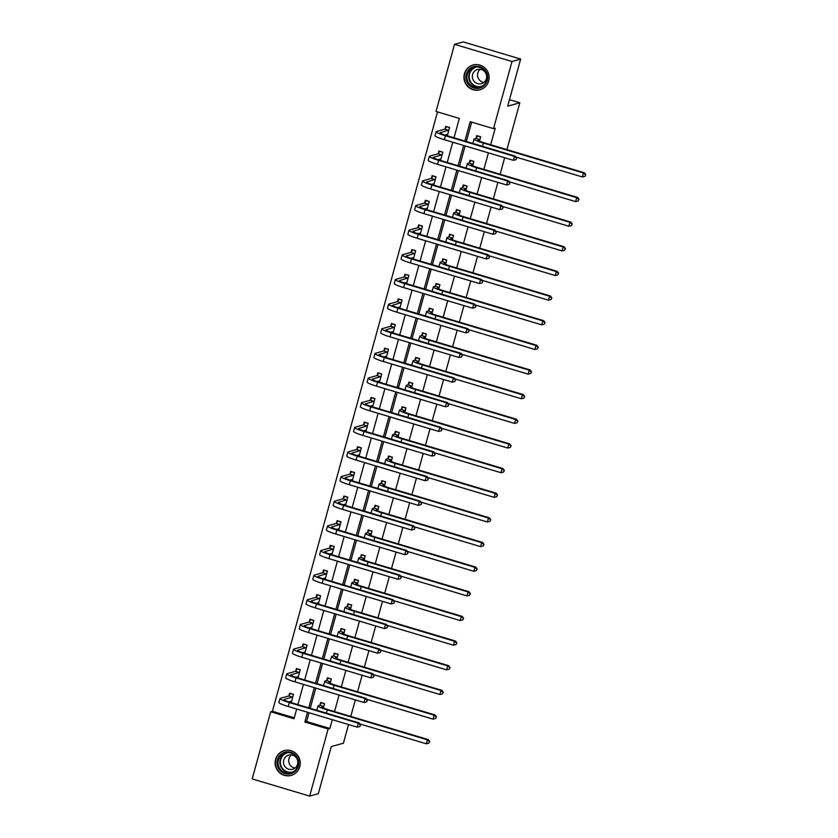 <?xml version="1.0" encoding="UTF-8"?>
<svg xmlns="http://www.w3.org/2000/svg" width="838" height="838" viewBox="0 0 838 838"><rect width="100%" height="100%" fill="white"/><g stroke="black" fill="none" stroke-linecap="round" stroke-linejoin="round"><path stroke-width="1.26" d="M488.638 81.035A12.863 12.56 74.3 0 1 467.656 86.408A12.863 12.56 74.3 0 1 473.051 65.018A12.863 12.56 74.3 0 1 488.638 81.035M299.784 766.644A12.863 12.56 74.3 0 1 278.813 772.018A12.863 12.56 74.3 0 1 284.197 750.639A12.863 12.56 74.3 0 1 299.784 766.644M348.545 724.556L343.412 743.191L331.282 746.595L318.325 793.67L309.651 796.1L252.196 778.921L270.695 711.776L293.991 718.742L296.662 709.032M437.52 111.915L272.423 711.294L270.695 711.776M454.007 137.799L459.339 118.441L436.043 111.475L454.542 44.33L511.997 61.509L493.498 128.654L470.212 121.688L464.87 141.056M511.997 61.509L520.66 59.079L463.205 41.9L454.542 44.33M520.66 59.079L507.692 106.154L519.822 102.76L509.483 99.659M519.822 102.76L506.917 149.614M504.675 157.733L500.129 174.252M497.887 182.38L493.341 198.899M491.099 207.028L486.553 223.547M484.312 231.665L479.765 248.184M477.524 256.313L472.978 272.832M470.736 280.96L466.19 297.48M463.948 305.598L459.402 322.117M457.16 330.245L452.614 346.764M450.373 354.893L445.826 371.412M443.585 379.53L439.039 396.049M436.797 404.178L432.24 420.697M430.009 428.826L425.453 445.345M423.221 453.463L418.665 469.982M416.434 478.11L411.877 494.63M409.646 502.758L405.089 519.277M402.858 527.395L398.301 543.914M396.07 552.043L391.514 568.562M389.282 576.691L384.726 593.21M382.495 601.328L377.938 617.847M375.707 625.976L371.15 642.495M368.919 650.623L364.362 667.142M362.121 675.26L357.575 691.779M355.333 699.908L350.787 716.427M272.423 711.294L294.243 717.82M291.205 702.621L293.489 694.335L289.602 693.173L288.901 695.739M297.993 677.984L300.276 669.688L296.39 668.525L295.688 671.091M304.781 653.336L307.064 645.051L303.178 643.888L302.476 646.454M311.568 628.689L313.852 620.403L309.966 619.24L309.264 621.806M318.356 604.051L320.64 595.755L316.754 594.592L316.052 597.159M325.144 579.404L327.428 571.118L323.541 569.955L322.84 572.522M331.932 554.756L334.215 546.47L330.329 545.308L329.627 547.874M338.72 530.119L341.003 521.823L337.117 520.66L336.415 523.226M345.507 505.471L347.791 497.185L343.905 496.023L343.203 498.589M352.295 480.823L354.579 472.538L350.693 471.375L349.991 473.941M359.083 456.186L361.367 447.89L357.48 446.727L356.779 449.294M365.871 431.539L368.154 423.253L364.268 422.09L363.566 424.656M372.659 406.891L374.942 398.605L371.056 397.442L370.354 400.009M379.446 382.254L381.73 373.958L377.854 372.795L377.142 375.361M386.234 357.606L388.518 349.32L384.642 348.158L383.93 350.724M393.022 332.958L395.306 324.673L391.43 323.51L390.718 326.076M399.81 308.321L402.093 300.025L398.218 298.862L397.505 301.429M406.598 283.673L408.881 275.388L405.005 274.225L404.293 276.791M413.385 259.026L415.669 250.74L411.793 249.577L411.081 252.144M420.173 234.389L422.457 226.092L418.581 224.93L417.869 227.496M426.961 209.741L429.245 201.455L425.369 200.292L424.656 202.859M433.749 185.093L436.032 176.808L432.157 175.645L431.444 178.211M440.537 160.456L442.82 152.16L438.944 150.997L438.232 153.564M447.324 135.808L449.608 127.523L445.732 126.36L445.02 128.926M309.013 712.729L306.593 721.508L329.879 728.473L332.298 719.695M334.54 711.567L339.086 695.048M341.328 686.919L345.874 670.4M348.116 662.282L352.662 645.763M354.903 637.634L359.45 621.115M361.691 612.987L366.237 596.467M368.479 588.349L373.025 571.83M375.267 563.702L379.813 547.183M382.055 539.054L386.611 522.535M388.842 514.417L393.399 497.898M395.63 489.769L400.187 473.25M402.418 465.121L406.975 448.602M409.206 440.484L413.763 423.965M415.994 415.837L420.55 399.317M422.781 391.189L427.338 374.67M429.569 366.552L434.126 350.033M436.357 341.904L440.914 325.385M443.145 317.256L447.702 300.737M449.933 292.619L454.489 276.1M456.731 267.971L461.277 251.452M463.519 243.324L468.065 226.805M470.307 218.687L474.853 202.168M477.094 194.039L481.641 177.52M483.882 169.391L488.428 152.872M490.67 144.754L495.237 128.162L493.498 128.654M471.689 122.128L466.347 141.496M465.132 145.906L459.559 166.144M458.344 170.554L452.771 190.781M451.556 195.202L445.984 215.429M444.769 219.839L439.196 240.077M437.981 244.487L432.408 264.714M431.193 269.134L425.62 289.361M424.405 293.771L418.832 314.009M417.617 318.419L412.045 338.646M410.83 343.067L405.257 363.294M404.042 367.704L398.469 387.942M397.254 392.352L391.681 412.579M390.466 416.999L384.893 437.227M383.678 441.636L378.106 461.874M376.891 466.284L371.318 486.511M370.103 490.932L364.53 511.159M363.315 515.569L357.742 535.807M356.527 540.217L350.954 560.444M349.739 564.864L344.167 585.092M342.952 589.502L337.379 609.739M336.164 614.149L330.591 634.376M329.376 638.797L323.803 659.024M322.588 663.434L317.015 683.672M315.8 688.082L310.228 708.309M323.353 707.953L324.547 703.627L320.661 702.464L319.948 705.03M330.141 683.305L331.335 678.979L327.449 677.816L326.747 680.383M336.928 658.668L338.123 654.331L334.236 653.169L333.534 655.735M343.716 634.02L344.91 629.694L341.024 628.531L340.322 631.098M350.504 609.373L351.698 605.046L347.812 603.884L347.11 606.45M357.292 584.735L358.486 580.399L354.6 579.236L353.898 581.802M364.08 560.088L365.274 555.762L361.388 554.599L360.686 557.165M370.867 535.44L372.062 531.114L368.175 529.951L367.473 532.518M377.655 510.803L378.849 506.466L374.963 505.304L374.261 507.87M384.443 486.155L385.637 481.829L381.751 480.666L381.049 483.233M391.231 461.508L392.425 457.181L388.539 456.019L387.837 458.585M398.019 436.87L399.213 432.534L395.327 431.371L394.625 433.937M404.806 412.223L406.001 407.897L402.114 406.734L401.412 409.3M411.594 387.575L412.788 383.249L408.902 382.086L408.2 384.652M418.382 362.938L419.576 358.601L415.69 357.438L414.988 360.005M425.17 338.29L426.364 333.964L422.478 332.801L421.776 335.368M431.958 313.642L433.152 309.316L429.266 308.154L428.564 310.72M438.745 289.005L439.94 284.669L436.053 283.506L435.351 286.072M445.533 264.358L446.727 260.031L442.852 258.869L442.139 261.435M452.321 239.71L453.515 235.384L449.639 234.221L448.927 236.787M459.109 215.073L460.303 210.736L456.427 209.573L455.715 212.14M465.897 190.425L467.091 186.099L463.215 184.936L462.503 187.503M472.684 165.777L473.879 161.451L470.003 160.288L469.29 162.855M479.472 141.14L480.666 136.804L476.791 135.641L476.078 138.207M329.879 728.473L328.15 728.955L309.651 796.1M307.536 712.29L304.854 721.989L328.15 728.955M463.655 145.466L458.082 165.694M456.867 170.114L451.294 190.341M450.079 194.751L444.507 214.989M443.292 219.399L437.719 239.626M436.504 244.047L430.931 264.274M429.716 268.684L424.143 288.921M422.928 293.331L417.355 313.559M416.14 317.979L410.568 338.206M409.353 342.616L403.78 362.854M402.565 367.264L396.992 387.502M395.777 391.912L390.204 412.139M388.989 416.549L383.416 436.787M382.201 441.197L376.629 461.434M375.414 465.844L369.841 486.071M368.626 490.492L363.053 510.719M361.838 515.129L356.265 535.367M355.05 539.777L349.477 560.004M348.262 564.424L342.69 584.652M341.475 589.062L335.902 609.299M334.687 613.709L329.114 633.937M327.899 638.357L322.326 658.584M321.111 662.994L315.538 683.232M314.323 687.642L308.751 707.869M297.878 704.622L303.45 684.395M304.665 679.974L310.238 659.747M311.453 655.337L317.026 635.099M318.241 630.689L323.814 610.462M325.029 606.042L330.601 585.814M331.817 581.404L337.389 561.167M338.604 556.757L344.177 536.53M345.392 532.109L350.965 511.882M352.18 507.472L357.753 487.234M358.968 482.824L364.54 462.597M365.756 458.177L371.328 437.949M372.543 433.539L378.116 413.302M379.331 408.892L384.904 388.654M386.119 384.244L391.692 364.017M392.907 359.607L398.479 339.369M399.695 334.959L405.267 314.721M406.482 310.311L412.055 290.084M413.281 285.664L418.853 265.437M420.068 261.027L425.641 240.789M426.856 236.379L432.429 216.152M433.644 211.731L439.217 191.504M440.432 187.094L446.005 166.856M447.22 162.446L452.792 142.219M306.593 721.508L304.854 721.989M321.918 702.841L324.463 703.899M323.835 706.183L322.127 706.853A8.244 0.943 15.4 0 0 321.939 706.979A8.244 0.943 15.4 0 0 328.161 709.66L428.239 739.587L429.674 741.452L428.888 743.128L429.674 741.452M428.888 743.128L426.28 743.777L427.37 739.828L327.291 709.901A12.371 1.414 -164.6 0 1 317.969 705.889A12.371 1.414 -164.6 0 1 318.241 705.69L319.791 705.261L321.404 702.977M426.28 743.777L359.952 723.948M317.403 710.456A12.371 1.414 -164.6 0 1 316.879 709.838L317.969 705.889M429.328 741.546L427.37 739.828L428.239 739.587M323.667 706.413L319.791 705.261M290.859 693.55L293.405 694.608M291.236 702.506L288.911 701.815M359.848 726.494L360.623 724.818L359.848 726.494L357.239 727.154L358.329 723.204L289.309 702.558A12.371 1.414 -164.6 0 1 279.976 698.546A12.371 1.414 -164.6 0 1 280.259 698.347L288.733 695.969L290.346 693.696M291.582 701.249L288.722 701.867M292.776 696.902L284.145 699.51A8.244 0.943 15.4 0 0 283.956 699.636A8.244 0.943 15.4 0 0 290.168 702.317L359.198 722.953L360.623 724.818M357.239 727.154L288.22 706.507A12.371 1.414 -164.6 0 1 278.886 702.495L279.976 698.546M360.277 724.912L358.329 723.204L359.198 722.953M292.619 697.132L288.733 695.969M285.255 752.147A11.135 10.863 74.3 0 1 298.496 760.328A11.135 10.863 74.3 0 1 290.65 773.746A11.135 10.863 74.3 0 1 277.409 765.565A11.135 10.863 74.3 0 1 285.255 752.147M290.618 772.898A10.307 10.056 -105.7 0 0 297.846 760.328A10.307 10.056 -105.7 0 0 285.339 752.974A10.307 10.056 -105.7 0 0 278.394 765.471A10.307 10.056 -105.7 0 0 290.618 772.898M292.431 769.305A7.343 7.165 -105.7 0 0 297.574 760.359A7.343 7.165 -105.7 0 0 288.67 755.122A7.343 7.165 -105.7 0 0 283.726 764.015A7.343 7.165 -105.7 0 0 292.431 769.305M287.853 750.188A12.78 12.476 -105.7 0 0 275.891 766.131A12.78 12.476 -105.7 0 0 294.505 773.893M295.091 768.006A7.343 7.165 74.3 0 1 291.415 754.912M487.287 80.469A11.135 10.863 74.3 0 1 473.868 87.99A11.135 10.863 74.3 0 1 466.316 74.194A11.135 10.863 74.3 0 1 479.734 66.663A11.135 10.863 74.3 0 1 487.287 80.469M467.269 74.383A10.307 10.056 -105.7 0 0 479.755 87.204A10.307 10.056 -105.7 0 0 484.081 70.078A10.307 10.056 -105.7 0 0 467.269 74.383M483.945 82.386A7.343 7.165 74.3 0 1 480.268 69.292M472.59 74.509A7.343 7.165 -105.7 0 0 481.483 83.643A7.343 7.165 -105.7 0 0 484.563 71.44A7.343 7.165 -105.7 0 0 472.59 74.509M476.707 64.568A12.78 12.476 -105.7 0 0 467.992 86.272A12.78 12.476 -105.7 0 0 483.358 88.283M328.706 678.193L331.251 679.251M330.622 681.545L328.915 682.205A8.244 0.943 15.4 0 0 328.726 682.341A8.244 0.943 15.4 0 0 334.949 685.013L435.027 714.94L436.462 716.804L435.676 718.48L436.462 716.804M435.676 718.48L433.068 719.14L434.157 715.191L334.079 685.254A12.371 1.414 -164.6 0 1 324.756 681.242A12.371 1.414 -164.6 0 1 325.029 681.043L326.579 680.613L328.192 678.34M433.068 719.14L366.74 699.301M324.191 685.819A12.371 1.414 -164.6 0 1 323.667 685.191L324.756 681.242M436.116 716.899L434.157 715.191L435.027 714.94M330.455 681.776L326.579 680.613M335.493 653.546L338.039 654.604M337.41 656.898L335.703 657.558A8.244 0.943 15.4 0 0 335.514 657.694A8.244 0.943 15.4 0 0 341.736 660.375L441.815 690.303L443.25 692.157L442.464 693.843L443.25 692.157M442.464 693.843L439.866 694.493L440.945 690.543L340.867 660.616A12.371 1.414 -164.6 0 1 331.544 656.604A12.371 1.414 -164.6 0 1 331.817 656.405L333.367 655.965L334.98 653.692M439.866 694.493L373.528 674.653M330.979 661.172A12.371 1.414 -164.6 0 1 330.455 660.554L331.544 656.604M442.904 692.261L440.945 690.543L441.815 690.303M337.253 657.128L333.367 655.965M297.647 668.902L300.203 669.96M298.024 677.869L295.699 677.167M366.635 701.856L367.411 700.17L366.635 701.856L364.027 702.506L365.117 698.557L296.097 677.911A12.371 1.414 -164.6 0 1 286.764 673.899A12.371 1.414 -164.6 0 1 287.046 673.7L295.521 671.322L297.134 669.049M298.37 676.601L295.51 677.219M299.564 672.254L290.933 674.862A8.244 0.943 15.4 0 0 290.744 674.999A8.244 0.943 15.4 0 0 296.956 677.67L365.986 698.316L367.411 700.17M364.027 702.506L295.007 681.86A12.371 1.414 -164.6 0 1 285.674 677.848L286.764 673.899M367.065 700.275L365.117 698.557L365.986 698.316M299.407 672.485L295.521 671.322M304.435 644.265L306.991 645.323M304.812 653.221L302.487 652.53M373.423 677.209L374.198 675.533L373.423 677.209L370.815 677.858L371.904 673.909L302.885 653.273A12.371 1.414 -164.6 0 1 293.551 649.261A12.371 1.414 -164.6 0 1 293.834 649.062L302.309 646.685L303.922 644.401M305.158 651.964L302.298 652.582M306.352 647.606L297.72 650.215A8.244 0.943 15.4 0 0 297.532 650.351A8.244 0.943 15.4 0 0 303.744 653.032L372.774 673.668L374.198 675.533M370.815 677.858L301.795 657.222A12.371 1.414 -164.6 0 1 292.462 653.211L293.551 649.261M373.853 675.627L371.904 673.909L372.774 673.668M306.195 647.837L302.309 646.685M342.281 628.909L344.827 629.966M344.198 632.25L342.491 632.92A8.244 0.943 15.4 0 0 342.302 633.046A8.244 0.943 15.4 0 0 348.524 635.728L448.602 665.655L450.037 667.519L449.252 669.195L450.037 667.519M449.252 669.195L446.654 669.845L447.733 665.896L347.655 635.969A12.371 1.414 -164.6 0 1 338.332 631.957A12.371 1.414 -164.6 0 1 338.615 631.758L340.155 631.328L341.768 629.045M446.654 669.845L380.316 650.016M337.766 636.524A12.371 1.414 -164.6 0 1 337.243 635.906L338.332 631.957M449.692 667.614L447.733 665.896L448.602 665.655M344.041 632.481L340.155 631.328M349.069 604.261L351.614 605.319M350.986 607.613L349.278 608.273A8.244 0.943 15.4 0 0 349.09 608.409A8.244 0.943 15.4 0 0 355.312 611.08L455.39 641.007L456.825 642.872L456.04 644.548L456.825 642.872M456.04 644.548L453.442 645.208L454.521 641.259L354.443 611.321A12.371 1.414 -164.6 0 1 345.12 607.309A12.371 1.414 -164.6 0 1 345.403 607.11L346.942 606.681L348.556 604.408M453.442 645.208L387.104 625.368M344.554 611.887A12.371 1.414 -164.6 0 1 344.03 611.258L345.12 607.309M456.48 642.966L454.521 641.259L455.39 641.007M350.829 607.843L346.942 606.681M355.857 579.613L358.402 580.671M357.774 582.965L356.066 583.625A8.244 0.943 15.4 0 0 355.878 583.761A8.244 0.943 15.4 0 0 362.1 586.443L462.178 616.37L463.613 618.224L462.827 619.91L463.613 618.224M462.827 619.91L460.23 620.56L461.309 616.611L361.23 586.684A12.371 1.414 -164.6 0 1 351.908 582.672A12.371 1.414 -164.6 0 1 352.19 582.473L353.73 582.033L355.343 579.76M460.23 620.56L393.891 600.72M351.342 587.239A12.371 1.414 -164.6 0 1 350.818 586.621L351.908 582.672M463.267 618.329L461.309 616.611L462.178 616.37M357.617 583.196L353.73 582.033M311.223 619.617L313.779 620.675M311.6 628.573L309.274 627.882M380.211 652.561L380.997 650.885L380.211 652.561L377.603 653.221L378.692 649.272L309.672 628.626A12.371 1.414 -164.6 0 1 300.339 624.614A12.371 1.414 -164.6 0 1 300.622 624.415L309.096 622.037L310.709 619.764M311.946 627.316L309.086 627.934M313.14 622.969L304.508 625.577A8.244 0.943 15.4 0 0 304.32 625.703A8.244 0.943 15.4 0 0 310.531 628.385L379.562 649.021L380.997 650.885M377.603 653.221L308.583 632.575A12.371 1.414 -164.6 0 1 299.25 628.563L300.339 624.614M380.641 650.979L378.692 649.272L379.562 649.021M312.983 623.2L309.096 622.037M318.011 594.97L320.566 596.028M318.388 603.936L316.062 603.234M386.999 627.924L387.785 626.237L386.999 627.924L384.391 628.573L385.48 624.624L316.46 603.978A12.371 1.414 -164.6 0 1 307.127 599.966A12.371 1.414 -164.6 0 1 307.41 599.767L315.884 597.389L317.497 595.116M318.733 602.669L315.874 603.287M319.927 598.322L311.296 600.93A8.244 0.943 15.4 0 0 311.108 601.066A8.244 0.943 15.4 0 0 317.319 603.737L386.349 624.383L387.785 626.237M384.391 628.573L315.371 607.927A12.371 1.414 -164.6 0 1 306.038 603.915L307.127 599.966M387.428 626.342L385.48 624.624L386.349 624.383M319.77 598.552L315.884 597.389M324.798 570.332L327.354 571.39M325.175 579.288L322.85 578.597M393.787 603.276L394.572 601.6L393.787 603.276L391.178 603.926L392.268 599.977L323.248 579.341A12.371 1.414 -164.6 0 1 313.915 575.329A12.371 1.414 -164.6 0 1 314.198 575.13L322.672 572.752L324.285 570.469M325.521 578.031L322.661 578.649M326.715 573.674L318.084 576.282A8.244 0.943 15.4 0 0 317.895 576.418A8.244 0.943 15.4 0 0 324.107 579.1L393.137 599.736L394.572 601.6M391.178 603.926L322.159 583.29A12.371 1.414 -164.6 0 1 312.825 579.278L313.915 575.329M394.216 601.694L392.268 599.977L393.137 599.736M326.558 573.904L322.672 572.752M331.586 545.685L334.142 546.743M331.963 554.641L329.638 553.949M400.574 578.629L401.36 576.953L400.574 578.629L397.966 579.288L399.056 575.339L330.036 554.693A12.371 1.414 -164.6 0 1 320.703 550.681A12.371 1.414 -164.6 0 1 320.985 550.482L329.46 548.104L331.073 545.831M332.309 553.384L329.46 554.002M333.503 549.037L324.872 551.645A8.244 0.943 15.4 0 0 324.683 551.771A8.244 0.943 15.4 0 0 330.905 554.452L399.925 575.088L401.36 576.953M397.966 579.288L328.946 558.642A12.371 1.414 -164.6 0 1 319.613 554.63L320.703 550.681M401.014 577.047L399.056 575.339L399.925 575.088M333.346 549.267L329.46 548.104M338.374 521.037L340.93 522.095M338.751 530.004L336.426 529.302M407.362 553.991L408.148 552.305L407.362 553.991L404.754 554.641L405.843 550.692L336.824 530.045A12.371 1.414 -164.6 0 1 327.49 526.034A12.371 1.414 -164.6 0 1 327.773 525.835L336.248 523.457L337.871 521.184M339.097 528.736L336.248 529.354M340.291 524.389L331.659 526.997A8.244 0.943 15.4 0 0 331.471 527.133A8.244 0.943 15.4 0 0 337.693 529.805L406.713 550.451L408.148 552.305M404.754 554.641L335.734 533.995A12.371 1.414 -164.6 0 1 326.411 529.983L327.49 526.034M407.802 552.41L405.843 550.692L406.713 550.451M340.134 524.619L336.248 523.457M345.162 496.4L347.718 497.458M345.539 505.356L343.213 504.665M414.15 529.344L414.936 527.668L414.15 529.344L411.542 529.993L412.631 526.044L343.611 505.408A12.371 1.414 -164.6 0 1 334.278 501.386A12.371 1.414 -164.6 0 1 334.561 501.197L343.035 498.82L344.659 496.536M345.885 504.099L343.035 504.717M347.089 499.741L338.447 502.35A8.244 0.943 15.4 0 0 338.259 502.486A8.244 0.943 15.4 0 0 344.481 505.167L413.501 525.803L414.936 527.668M411.542 529.993L342.522 509.357A12.371 1.414 -164.6 0 1 333.199 505.345L334.278 501.386M414.59 527.762L412.631 526.044L413.501 525.803M346.922 499.972L343.035 498.82M351.95 471.752L354.505 472.81M352.327 480.708L350.001 480.017M420.938 504.696L421.724 503.02L420.938 504.696L418.33 505.356L419.419 501.407L350.399 480.761A12.371 1.414 -164.6 0 1 341.066 476.749A12.371 1.414 -164.6 0 1 341.349 476.55L349.823 474.172L351.447 471.899M352.672 479.451L349.823 480.069M353.877 475.104L345.235 477.712A8.244 0.943 15.4 0 0 345.046 477.838A8.244 0.943 15.4 0 0 351.269 480.52L420.288 501.155L421.724 503.02M418.33 505.356L349.31 484.71A12.371 1.414 -164.6 0 1 339.987 480.698L341.066 476.749M421.378 503.114L419.419 501.407L420.288 501.155M353.709 475.335L349.823 474.172M358.737 447.104L361.293 448.162M359.114 456.061L356.789 455.369M427.726 480.059L428.511 478.372L427.726 480.059L425.117 480.708L426.207 476.759L357.187 456.113A12.371 1.414 -164.6 0 1 347.854 452.101A12.371 1.414 -164.6 0 1 348.137 451.902L356.611 449.524L358.235 447.251M359.46 454.804L356.611 455.422M360.665 450.456L352.023 453.065A8.244 0.943 15.4 0 0 351.834 453.201A8.244 0.943 15.4 0 0 358.056 455.872L427.076 476.518L428.511 478.372M425.117 480.708L356.098 460.062A12.371 1.414 -164.6 0 1 346.775 456.05L347.854 452.101M428.166 478.477L426.207 476.759L427.076 476.518M360.497 450.687L356.611 449.524M365.525 422.467L368.081 423.525M365.902 431.423L363.577 430.732M434.513 455.411L435.299 453.735L434.513 455.411L431.905 456.061L432.995 452.111L363.975 431.476A12.371 1.414 -164.6 0 1 354.642 427.453A12.371 1.414 -164.6 0 1 354.924 427.265L363.399 424.887L365.022 422.603M366.248 430.166L363.399 430.784M367.453 425.809L358.811 428.417A8.244 0.943 15.4 0 0 358.622 428.553A8.244 0.943 15.4 0 0 364.844 431.235L433.864 451.871L435.299 453.735M431.905 456.061L362.885 435.425A12.371 1.414 -164.6 0 1 353.563 431.413L354.642 427.453M434.953 453.829L432.995 452.111L433.864 451.871M367.285 426.039L363.399 424.887M372.323 397.82L374.869 398.878M372.69 406.776L370.365 406.084M441.301 430.763L442.087 429.087L441.301 430.763L438.703 431.423L439.782 427.474L370.763 406.828A12.371 1.414 -164.6 0 1 361.44 402.816A12.371 1.414 -164.6 0 1 361.712 402.617L370.187 400.239L371.81 397.966M373.036 405.519L370.187 406.137M374.24 401.172L365.598 403.78A8.244 0.943 15.4 0 0 365.41 403.906A8.244 0.943 15.4 0 0 371.632 406.587L440.652 427.223L442.087 429.087M438.703 431.423L369.673 410.777A12.371 1.414 -164.6 0 1 360.35 406.765L361.44 402.816M441.741 429.182L439.782 427.474L440.652 427.223M374.073 401.402L370.187 400.239M379.111 373.172L381.657 374.23M379.478 382.128L377.163 381.437M448.089 406.126L448.875 404.44L448.089 406.126L445.491 406.776L446.57 402.827L377.55 382.18A12.371 1.414 -164.6 0 1 368.228 378.168A12.371 1.414 -164.6 0 1 368.5 377.969L376.974 375.592L378.598 373.319M379.824 380.871L376.974 381.489M381.028 376.524L372.386 379.132A8.244 0.943 15.4 0 0 372.198 379.268A8.244 0.943 15.4 0 0 378.42 381.939L447.44 402.586L448.875 404.44M445.491 406.776L376.461 386.129A12.371 1.414 -164.6 0 1 367.138 382.118L368.228 378.168M448.529 404.545L446.57 402.827L447.44 402.586M380.861 376.754L376.974 375.592M385.899 348.535L388.444 349.593M386.266 357.491L383.951 356.799M454.877 381.479L455.663 379.803L454.877 381.479L452.279 382.128L453.358 378.179L384.338 357.543A12.371 1.414 -164.6 0 1 375.015 353.521A12.371 1.414 -164.6 0 1 375.288 353.332L383.762 350.954L385.386 348.671M386.611 356.234L383.762 356.841M387.816 351.876L379.174 354.484A8.244 0.943 15.4 0 0 378.986 354.621A8.244 0.943 15.4 0 0 385.208 357.302L454.227 377.938L455.663 379.803M452.279 382.128L383.249 361.492A12.371 1.414 -164.6 0 1 373.926 357.48L375.015 353.521M455.317 379.897L453.358 378.179L454.227 377.938M387.648 352.107L383.762 350.954M392.687 323.887L395.232 324.945M393.053 332.843L390.738 332.152M461.665 356.831L462.45 355.155L461.665 356.831L459.067 357.491L460.146 353.542L391.126 332.896A12.371 1.414 -164.6 0 1 381.803 328.884A12.371 1.414 -164.6 0 1 382.076 328.685L390.55 326.307L392.174 324.034M393.399 331.586L390.55 332.204M394.604 327.239L385.962 329.847A8.244 0.943 15.4 0 0 385.773 329.973A8.244 0.943 15.4 0 0 391.995 332.655L461.015 353.29L462.45 355.155M459.067 357.491L390.037 336.845A12.371 1.414 -164.6 0 1 380.714 332.833L381.803 328.884M462.105 355.249L460.146 353.542L461.015 353.29M394.436 327.469L390.55 326.307M399.475 299.239L402.02 300.297M399.841 308.195L397.526 307.504M468.452 332.194L469.238 330.507L468.452 332.194L465.855 332.843L466.934 328.894L397.914 308.248A12.371 1.414 -164.6 0 1 388.591 304.236A12.371 1.414 -164.6 0 1 388.863 304.037L397.348 301.659L398.961 299.386M400.187 306.938L397.338 307.556M401.392 302.591L392.75 305.2A8.244 0.943 15.4 0 0 392.561 305.336A8.244 0.943 15.4 0 0 398.783 308.007L467.803 328.653L469.238 330.507M465.855 332.843L396.824 312.197A12.371 1.414 -164.6 0 1 387.502 308.185L388.591 304.236M468.892 330.612L466.934 328.894L467.803 328.653M401.224 302.822L397.348 301.659M406.262 274.602L408.808 275.66M406.629 283.558L404.314 282.867M475.24 307.546L476.026 305.87L475.24 307.546L472.642 308.195L473.732 304.246L404.702 283.611A12.371 1.414 -164.6 0 1 395.379 279.588A12.371 1.414 -164.6 0 1 395.651 279.4L404.136 277.022L405.749 274.738M406.975 282.301L404.126 282.909M408.179 277.944L399.537 280.552A8.244 0.943 15.4 0 0 399.349 280.688A8.244 0.943 15.4 0 0 405.571 283.359L474.591 304.005L476.026 305.87M472.642 308.195L403.612 287.56A12.371 1.414 -164.6 0 1 394.289 283.537L395.379 279.588M475.68 305.964L473.732 304.246L474.591 304.005M408.012 278.174L404.136 277.022M413.05 249.954L415.596 251.012M413.417 258.911L411.102 258.219M482.028 282.898L482.814 281.222L482.028 282.898L479.43 283.558L480.52 279.609L411.489 258.963A12.371 1.414 -164.6 0 1 402.167 254.951A12.371 1.414 -164.6 0 1 402.45 254.752L410.924 252.374L412.537 250.101M413.763 257.654L410.913 258.272M414.967 253.306L406.325 255.915A8.244 0.943 15.4 0 0 406.137 256.04A8.244 0.943 15.4 0 0 412.359 258.722L481.379 279.358L482.814 281.222M479.43 283.558L410.4 262.912A12.371 1.414 -164.6 0 1 401.077 258.9L402.167 254.951M482.468 281.317L480.52 279.609L481.379 279.358M414.8 253.537L410.924 252.374M419.838 225.307L422.383 226.365M420.205 234.263L417.89 233.572M488.816 258.261L489.602 256.575L488.816 258.261L486.218 258.911L487.307 254.962L418.277 234.315A12.371 1.414 -164.6 0 1 408.954 230.303A12.371 1.414 -164.6 0 1 409.237 230.104L417.712 227.727L419.325 225.453M420.55 233.006L417.701 233.624M421.755 228.659L413.113 231.267A8.244 0.943 15.4 0 0 412.925 231.403A8.244 0.943 15.4 0 0 419.147 234.074L488.166 254.721L489.602 256.575M486.218 258.911L417.188 238.264A12.371 1.414 -164.6 0 1 407.865 234.252L408.954 230.303M489.256 256.679L487.307 254.962L488.166 254.721M421.587 228.889L417.712 227.727M426.626 200.67L429.171 201.728M426.992 209.626L424.677 208.924M495.604 233.613L496.389 231.937L495.604 233.613L493.006 234.263L494.095 230.314L425.065 209.678A12.371 1.414 -164.6 0 1 415.742 205.656A12.371 1.414 -164.6 0 1 416.025 205.467L424.499 203.089L426.113 200.806M427.349 208.369L424.489 208.976M428.543 204.011L419.901 206.619A8.244 0.943 15.4 0 0 419.712 206.756A8.244 0.943 15.4 0 0 425.934 209.427L494.954 230.073L496.389 231.937M493.006 234.263L423.976 213.627A12.371 1.414 -164.6 0 1 414.653 209.605L415.742 205.656M496.044 232.032L494.095 230.314L494.954 230.073M428.375 204.242L424.499 203.089M362.644 554.976L365.2 556.034M364.561 558.317L362.854 558.988A8.244 0.943 15.4 0 0 362.665 559.114A8.244 0.943 15.4 0 0 368.888 561.795L468.966 591.722L470.401 593.587L469.615 595.263L470.401 593.587M469.615 595.263L467.017 595.912L468.107 591.963L368.018 562.036A12.371 1.414 -164.6 0 1 358.695 558.024A12.371 1.414 -164.6 0 1 358.978 557.825L360.518 557.396L362.131 555.112M467.017 595.912L400.679 576.083M358.13 562.591A12.371 1.414 -164.6 0 1 357.606 561.973L358.695 558.024M470.055 593.681L468.107 591.963L468.966 591.722M364.404 558.548L360.518 557.396M369.432 530.328L371.988 531.386M371.349 533.68L369.642 534.34A8.244 0.943 15.4 0 0 369.453 534.476A8.244 0.943 15.4 0 0 375.675 537.148L475.754 567.075L477.189 568.939L476.403 570.615L477.189 568.939M476.403 570.615L473.805 571.275L474.895 567.326L374.806 537.388A12.371 1.414 -164.6 0 1 365.483 533.377A12.371 1.414 -164.6 0 1 365.766 533.178L367.306 532.748L368.919 530.475M473.805 571.275L407.467 551.435M364.918 537.954A12.371 1.414 -164.6 0 1 364.394 537.326L365.483 533.377M476.843 569.033L474.895 567.326L475.754 567.075M371.192 533.911L367.306 532.748M376.22 505.681L378.776 506.739M378.137 509.033L376.43 509.693A8.244 0.943 15.4 0 0 376.241 509.829A8.244 0.943 15.4 0 0 382.463 512.51L482.541 542.437L483.976 544.291L483.191 545.978L483.976 544.291M483.191 545.978L480.593 546.627L481.682 542.678L381.594 512.751A12.371 1.414 -164.6 0 1 372.271 508.729A12.371 1.414 -164.6 0 1 372.554 508.54L374.094 508.1L375.707 505.827M480.593 546.627L414.255 526.788M371.705 513.306A12.371 1.414 -164.6 0 1 371.182 512.688L372.271 508.729M483.631 544.396L481.682 542.678L482.541 542.437M377.98 509.263L374.094 508.1M383.008 481.043L385.564 482.101M384.925 484.385L383.217 485.055A8.244 0.943 15.4 0 0 383.029 485.181A8.244 0.943 15.4 0 0 389.251 487.863L489.329 517.79L490.764 519.654L489.979 521.33L490.764 519.654M489.979 521.33L487.381 521.98L488.47 518.031L388.382 488.104A12.371 1.414 -164.6 0 1 379.059 484.092A12.371 1.414 -164.6 0 1 379.342 483.893L380.881 483.463L382.495 481.18M487.381 521.98L421.043 502.151M378.493 488.659A12.371 1.414 -164.6 0 1 377.969 488.041L379.059 484.092M490.419 519.749L488.47 518.031L489.329 517.79M384.768 484.615L380.881 483.463M389.796 456.396L392.352 457.454M391.713 459.748L390.005 460.408A8.244 0.943 15.4 0 0 389.817 460.544A8.244 0.943 15.4 0 0 396.039 463.215L496.117 493.142L497.552 495.007L496.766 496.683L497.552 495.007M496.766 496.683L494.169 497.343L495.258 493.393L395.169 463.456A12.371 1.414 -164.6 0 1 385.847 459.444A12.371 1.414 -164.6 0 1 386.129 459.245L387.669 458.815L389.282 456.542M494.169 497.343L427.83 477.503M385.281 464.022A12.371 1.414 -164.6 0 1 384.757 463.393L385.847 459.444M497.206 495.101L495.258 493.393L496.117 493.142M391.556 459.978L387.669 458.815M396.584 431.748L399.139 432.806M398.5 435.1L396.793 435.76A8.244 0.943 15.4 0 0 396.615 435.896A8.244 0.943 15.4 0 0 402.827 438.578L502.905 468.505L504.34 470.359L503.565 472.045L504.34 470.359M503.565 472.045L500.956 472.695L502.046 468.746L401.957 438.819A12.371 1.414 -164.6 0 1 392.634 434.796A12.371 1.414 -164.6 0 1 392.917 434.608L394.457 434.168L396.07 431.895M500.956 472.695L434.629 452.855M392.069 439.374A12.371 1.414 -164.6 0 1 391.545 438.756L392.634 434.796M503.994 470.464L502.046 468.746L502.905 468.505M398.343 435.331L394.457 434.168M403.371 407.111L405.927 408.169M405.288 410.452L403.581 411.123A8.244 0.943 15.4 0 0 403.403 411.249A8.244 0.943 15.4 0 0 409.614 413.93L509.693 443.857L511.128 445.722L510.352 447.398L511.128 445.722M510.352 447.398L507.744 448.047L508.834 444.098L408.755 414.171A12.371 1.414 -164.6 0 1 399.422 410.159A12.371 1.414 -164.6 0 1 399.705 409.96L401.245 409.531L402.869 407.247M507.744 448.047L441.417 428.218M398.857 414.726A12.371 1.414 -164.6 0 1 398.333 414.108L399.422 410.159M510.782 445.816L508.834 444.098L509.693 443.857M405.131 410.683L401.245 409.531M410.159 382.463L412.715 383.521M412.087 385.815L410.369 386.475A8.244 0.943 15.4 0 0 410.191 386.611A8.244 0.943 15.4 0 0 416.402 389.282L516.48 419.21L517.915 421.074L517.14 422.75L517.915 421.074M517.14 422.75L514.532 423.41L515.621 419.461L415.543 389.523A12.371 1.414 -164.6 0 1 406.21 385.511A12.371 1.414 -164.6 0 1 406.493 385.312L408.033 384.883L409.656 382.61M514.532 423.41L448.204 403.57M405.644 390.089A12.371 1.414 -164.6 0 1 405.121 389.461L406.21 385.511M517.57 421.168L515.621 419.461L516.48 419.21M411.919 386.046L408.033 384.883M416.947 357.816L419.503 358.874M418.874 361.168L417.156 361.827A8.244 0.943 15.4 0 0 416.978 361.964A8.244 0.943 15.4 0 0 423.19 364.645L523.268 394.572L524.703 396.426L523.928 398.113L524.703 396.426M523.928 398.113L521.32 398.762L522.409 394.813L422.331 364.886A12.371 1.414 -164.6 0 1 412.998 360.864A12.371 1.414 -164.6 0 1 413.281 360.675L414.82 360.235L416.444 357.962M521.32 398.762L454.992 378.923M412.432 365.441A12.371 1.414 -164.6 0 1 411.908 364.823L412.998 360.864M524.358 396.531L522.409 394.813L523.268 394.572M418.707 361.398L414.82 360.235M423.735 333.178L426.291 334.236M425.662 336.52L423.955 337.19A8.244 0.943 15.4 0 0 423.766 337.316A8.244 0.943 15.4 0 0 429.978 339.998L530.066 369.925L531.491 371.789L530.716 373.465L531.491 371.789M530.716 373.465L528.108 374.115L529.197 370.166L429.119 340.238A12.371 1.414 -164.6 0 1 419.786 336.227A12.371 1.414 -164.6 0 1 420.068 336.028L421.608 335.598L423.232 333.315M528.108 374.115L461.78 354.285M419.22 340.794A12.371 1.414 -164.6 0 1 418.696 340.176L419.786 336.227M531.145 371.883L529.197 370.166L530.066 369.925M425.495 336.75L421.608 335.598M430.523 308.531L433.078 309.589M432.45 311.883L430.742 312.543A8.244 0.943 15.4 0 0 430.554 312.679A8.244 0.943 15.4 0 0 436.766 315.35L536.854 345.277L538.279 347.142L537.504 348.818L538.279 347.142M537.504 348.818L534.895 349.477L535.985 345.528L435.907 315.591A12.371 1.414 -164.6 0 1 426.573 311.579A12.371 1.414 -164.6 0 1 426.856 311.38L428.396 310.95L430.02 308.677M534.895 349.477L468.568 329.638M426.008 316.156A12.371 1.414 -164.6 0 1 425.484 315.528L426.573 311.579M537.933 347.236L535.985 345.528L536.854 345.277M432.282 312.113L428.396 310.95M437.321 283.883L439.866 284.941M439.238 287.235L437.53 287.895A8.244 0.943 15.4 0 0 437.342 288.031A8.244 0.943 15.4 0 0 443.553 290.713L543.642 320.64L545.067 322.494L544.291 324.18L545.067 322.494M544.291 324.18L541.683 324.83L542.773 320.881L442.694 290.954A12.371 1.414 -164.6 0 1 433.361 286.931A12.371 1.414 -164.6 0 1 433.644 286.743L435.184 286.303L436.808 284.03M541.683 324.83L475.356 304.99M432.796 291.509A12.371 1.414 -164.6 0 1 432.272 290.891L433.361 286.931M544.721 322.599L542.773 320.881L543.642 320.64M439.07 287.465L435.184 286.303M444.109 259.246L446.654 260.304M446.026 262.587L444.318 263.258A8.244 0.943 15.4 0 0 444.13 263.383A8.244 0.943 15.4 0 0 450.341 266.065L550.43 295.992L551.854 297.857L551.079 299.533L551.854 297.857M551.079 299.533L548.471 300.182L549.56 296.233L449.482 266.306A12.371 1.414 -164.6 0 1 440.149 262.294A12.371 1.414 -164.6 0 1 440.432 262.095L441.972 261.666L443.595 259.382M548.471 300.182L482.143 280.353M439.583 266.861A12.371 1.414 -164.6 0 1 439.06 266.243L440.149 262.294M551.509 297.951L549.56 296.233L550.43 295.992M445.858 262.818L441.972 261.666M450.896 234.598L453.442 235.656M452.813 237.95L451.106 238.61A8.244 0.943 15.4 0 0 450.917 238.746A8.244 0.943 15.4 0 0 457.129 241.417L557.218 271.344L558.642 273.209L557.867 274.885L558.642 273.209M557.867 274.885L555.259 275.545L556.348 271.596L456.27 241.658A12.371 1.414 -164.6 0 1 446.937 237.646A12.371 1.414 -164.6 0 1 447.22 237.447L448.759 237.018L450.383 234.745M555.259 275.545L488.931 255.705M446.371 242.224A12.371 1.414 -164.6 0 1 445.847 241.595L446.937 237.646M558.297 273.303L556.348 271.596L557.218 271.344M452.646 238.181L448.759 237.018M457.684 209.95L460.23 211.008M459.601 213.302L457.894 213.962A8.244 0.943 15.4 0 0 457.705 214.099A8.244 0.943 15.4 0 0 463.917 216.77L564.005 246.707L565.43 248.561L564.655 250.248L565.43 248.561M564.655 250.248L562.047 250.897L563.136 246.948L463.058 217.021A12.371 1.414 -164.6 0 1 453.725 212.999A12.371 1.414 -164.6 0 1 454.007 212.81L455.558 212.37L457.171 210.097M562.047 250.897L495.719 231.058M453.159 217.576A12.371 1.414 -164.6 0 1 452.635 216.948L453.725 212.999M565.084 248.666L563.136 246.948L564.005 246.707M459.434 213.533L455.558 212.37M464.472 185.313L467.017 186.371M466.389 188.655L464.681 189.325A8.244 0.943 15.4 0 0 464.493 189.451A8.244 0.943 15.4 0 0 470.715 192.132L570.793 222.06L572.218 223.924L571.443 225.6L572.218 223.924M571.443 225.6L568.834 226.25L569.924 222.3L469.846 192.373A12.371 1.414 -164.6 0 1 460.512 188.361A12.371 1.414 -164.6 0 1 460.795 188.162L462.346 187.733L463.959 185.449M568.834 226.25L502.507 206.42M459.957 192.929A12.371 1.414 -164.6 0 1 459.423 192.311L460.512 188.361M571.872 224.018L569.924 222.3L570.793 222.06M466.221 188.885L462.346 187.733M433.414 176.022L435.959 177.08M433.78 184.978L431.465 184.287M502.391 208.966L503.177 207.29L502.391 208.966L499.794 209.626L500.883 205.677L431.853 185.03A12.371 1.414 -164.6 0 1 422.53 181.018A12.371 1.414 -164.6 0 1 422.813 180.819L431.287 178.442L432.9 176.169M434.136 183.721L431.277 184.339M435.331 179.374L426.689 181.982A8.244 0.943 15.4 0 0 426.5 182.108A8.244 0.943 15.4 0 0 432.722 184.789L501.742 205.425L503.177 207.29M499.794 209.626L430.763 188.979A12.371 1.414 -164.6 0 1 421.441 184.968L422.53 181.018M502.831 207.384L500.883 205.677L501.742 205.425M435.163 179.604L431.287 178.442M471.26 160.666L473.805 161.724M473.177 164.018L471.469 164.677A8.244 0.943 15.4 0 0 471.281 164.814A8.244 0.943 15.4 0 0 477.503 167.485L577.581 197.412L579.006 199.276L578.23 200.952L579.006 199.276M578.23 200.952L575.622 201.612L576.712 197.663L476.633 167.726A12.371 1.414 -164.6 0 1 467.3 163.714A12.371 1.414 -164.6 0 1 467.583 163.515L469.133 163.085L470.747 160.812M575.622 201.612L509.295 181.773M466.745 168.291A12.371 1.414 -164.6 0 1 466.221 167.663L467.3 163.714M578.66 199.371L576.712 197.663L577.581 197.412M473.009 164.248L469.133 163.085M440.201 151.374L442.747 152.432M440.579 160.33L438.253 159.639M509.19 184.329L509.965 182.642L509.19 184.329L506.581 184.978L507.671 181.029L438.641 160.383A12.371 1.414 -164.6 0 1 429.318 156.371A12.371 1.414 -164.6 0 1 429.601 156.172L438.075 153.794L439.688 151.521M440.924 159.073L438.065 159.691M442.118 154.726L433.476 157.334A8.244 0.943 15.4 0 0 433.288 157.471A8.244 0.943 15.4 0 0 439.51 160.142L508.53 180.788L509.965 182.642M506.581 184.978L437.551 164.332A12.371 1.414 -164.6 0 1 428.228 160.32L429.318 156.371M509.619 182.747L507.671 181.029L508.53 180.788M441.951 154.957L438.075 153.794M478.048 136.018L480.593 137.076M479.965 139.37L478.257 140.03A8.244 0.943 15.4 0 0 478.069 140.166A8.244 0.943 15.4 0 0 484.291 142.837L584.369 172.775L585.804 174.629L585.018 176.305L585.804 174.629M585.018 176.305L582.41 176.965L583.499 173.016L483.421 143.089A12.371 1.414 -164.6 0 1 474.088 139.066A12.371 1.414 -164.6 0 1 474.371 138.878L475.921 138.438L477.534 136.165M582.41 176.965L516.082 157.125M473.533 143.644A12.371 1.414 -164.6 0 1 473.009 143.015L474.088 139.066M585.448 174.733L583.499 173.016L584.369 172.775M479.797 139.6L475.921 138.438M446.989 126.737L449.535 127.795M447.366 135.693L445.041 134.991M515.978 159.681L516.753 158.005L515.978 159.681L513.369 160.33L514.459 156.381L445.428 135.746A12.371 1.414 -164.6 0 1 436.106 131.723A12.371 1.414 -164.6 0 1 436.389 131.535L444.863 129.157L446.476 126.873M447.712 134.436L444.852 135.044M448.906 130.079L440.264 132.687A8.244 0.943 15.4 0 0 440.076 132.823A8.244 0.943 15.4 0 0 446.298 135.494L515.318 156.14L516.753 158.005M513.369 160.33L444.35 139.695A12.371 1.414 -164.6 0 1 435.016 135.672L436.106 131.723M516.407 158.099L514.459 156.381L515.318 156.14M448.739 130.309L444.863 129.157M326.401 713.148L327.291 709.901M288.22 706.507L289.309 702.558M287.958 752.608A9.972 9.731 -105.7 0 0 280.657 764.685A9.972 9.731 -105.7 0 0 293.331 771.777M291.802 772.521A10.307 10.056 74.3 0 1 286.25 752.765M480.645 86.911A10.307 10.056 74.3 0 1 475.104 67.145M476.801 66.988A9.972 9.731 -105.7 0 0 472.286 83.905A9.972 9.731 -105.7 0 0 482.185 86.157M333.189 688.501L334.079 685.254M339.977 663.864L340.867 660.616M295.007 681.86L296.097 677.911M301.795 657.222L302.885 653.273M346.764 639.216L347.655 635.969M353.552 614.568L354.443 611.321M360.34 589.931L361.23 586.684M308.583 632.575L309.672 628.626M315.371 607.927L316.46 603.978M322.159 583.29L323.248 579.341M328.946 558.642L330.036 554.693M335.734 533.995L336.824 530.045M342.522 509.357L343.611 505.408M349.31 484.71L350.399 480.761M356.098 460.062L357.187 456.113M362.885 435.425L363.975 431.476M369.673 410.777L370.763 406.828M376.461 386.129L377.55 382.18M383.249 361.492L384.338 357.543M390.037 336.845L391.126 332.896M396.824 312.197L397.914 308.248M403.612 287.56L404.702 283.611M410.4 262.912L411.489 258.963M417.188 238.264L418.277 234.315M423.976 213.627L425.065 209.678M367.128 565.283L368.018 562.036M373.916 540.636L374.806 537.388M380.703 515.999L381.594 512.751M387.491 491.351L388.382 488.104M394.279 466.703L395.169 463.456M401.067 442.066L401.957 438.819M407.855 417.418L408.755 414.171M414.642 392.771L415.543 389.523M421.43 368.133L422.331 364.886M428.218 343.486L429.119 340.238M435.006 318.838L435.907 315.591M441.794 294.201L442.694 290.954M448.581 269.553L449.482 266.306M455.369 244.906L456.27 241.658M462.157 220.268L463.058 217.021M468.945 195.621L469.846 192.373M430.763 188.979L431.853 185.03M475.733 170.973L476.633 167.726M437.551 164.332L438.641 160.383M482.52 146.336L483.421 143.089M444.35 139.695L445.428 135.746M284.501 750.639L285.59 750.335M291.404 775.255L292.493 774.951M473.344 65.018L474.434 64.715M480.258 89.635L481.347 89.331"/></g></svg>

